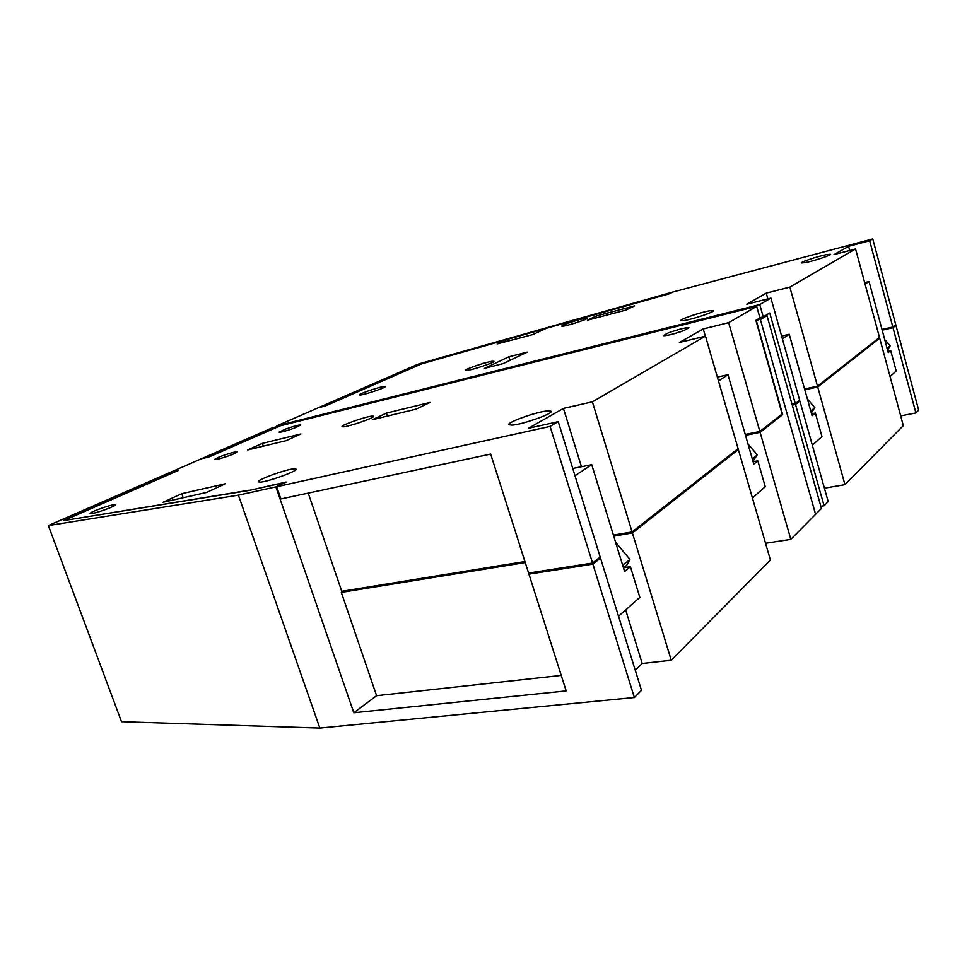 <?xml version="1.0" encoding="UTF-8"?>
<svg xmlns="http://www.w3.org/2000/svg" width="967" height="967" viewBox="0 0 967 967"><rect width="100%" height="100%" fill="white"/><g stroke="black" fill="none" stroke-linecap="round" stroke-linejoin="round"><path stroke-width="1.45" d="M275.897 486.885L284.781 482.521L248.507 490.559L63.363 520.633L176.901 470.953L169.285 472.778L48.35 525.565L238.414 495.152L275.897 486.885L353.813 712.764L376.598 695.696L341.315 592.384L343.454 591.055M201.801 458.696L209.331 456.859L280.164 425.855L756.678 306.382L759.941 317.913L755.904 320.343L782.134 413.997L759.869 431.5L745.231 434.425M209.307 456.762L279.632 425.988L272.283 427.825L201.765 458.612M48.35 525.565L121.504 721.696L319.835 728.066L634.364 697.521L641.484 690.329L600.507 558.104L598.368 558.442M238.414 495.152L319.835 728.066M530.847 572.73L528.949 574.144L566.178 690.909L353.813 712.764M528.949 574.144L592.88 564.124L634.364 697.521M561.235 675.401L376.598 695.696M341.315 592.384L525.25 562.552M736.491 449.873L738.365 449.51L632.394 532.986L613.707 536.117M760.11 432.37L790.825 539.368L815.58 514.335L760.183 318.759L756.448 321.02L782.666 414.613L760.11 432.37L745.484 435.295M782.666 414.613L780.889 414.976M592.88 564.124L600.507 558.104M760.183 318.759L757.391 319.448M632.394 532.986L671.243 660.243L642.185 663.483L635.259 670.24M790.825 539.368L765.562 543.273M671.243 660.243L770.409 560.002L738.365 449.51M276.671 486.715L550.066 426.411L592.541 563.036L528.611 573.08L490.668 454.079L280.889 498.96L276.671 486.715L286.184 482.037L249.281 490.39M64.511 520.451L249.232 490.233M64.438 520.282L177.976 470.591L169.841 472.645M615.556 542.136L629.904 559.385L626.713 565.26L623.485 567.919M625.649 609.923L642.185 663.483M751.891 457.5L752.399 459.252M747.987 443.95L757.282 454.889L752.955 461.15M752.797 458.563L757.282 454.889M621.986 563.048L623.389 564.74L622.821 565.78M623.389 564.74L629.904 559.385M550.066 426.411L558.237 421.66L528.502 428.26L563.435 408.412L592.372 401.837L632.08 531.947L738.099 448.615L705.475 336.129L679.426 342.475L703.239 328.937L705.33 336.165M632.08 531.947L613.392 535.089M592.541 563.036L600.181 557.028L558.237 421.66M308.231 493.11L341.762 591.321L524.924 561.537M169.805 472.549L201.257 458.829L209.343 456.859M592.372 401.837L705.475 336.129M756.678 306.382L728.634 322.676L703.239 328.937M684.032 330.484L689.012 327.728C685.627 327.499 678.737 329.215 668.354 332.866L663.277 335.658C666.601 335.912 673.528 334.183 684.032 330.484M285.881 428.949L279.076 432.152C280.611 432.467 285.567 431.161 293.956 428.236L300.689 425.057C299.129 424.755 294.198 426.048 285.881 428.949M111.87 505.112C104.738 506.672 89.641 512.45 89.907 513.525L93.328 513.308C100.508 511.748 115.786 505.886 115.375 504.859L111.87 505.112M233.651 452.266C223.728 455.046 217.406 457.427 214.674 459.422L218.409 459.023C228.43 456.219 234.776 453.825 237.459 451.843L233.651 452.266M343.406 426.81C349.486 426.52 375.111 417.599 373.709 416.281L372.21 416.088C365.901 416.499 340.892 425.202 342.028 426.604L343.406 426.81M294.73 468.765C288.069 468.584 257.258 479.559 258.346 481.735L259.579 482.146C265.889 482.509 297.618 471.195 296.12 469.152L294.73 468.765M511.797 425.142C521.89 424.755 553.861 413.441 551.069 411.277L547.854 410.878C537.434 411.471 506.551 422.398 508.86 424.706L511.797 425.142M247.492 450.018L286.268 440.614L300.918 433.965L262.371 443.382L247.492 450.018M372.331 419.738L416.257 409.089L429.989 402.465L386.401 413.102L372.331 419.738M181.784 493.678L163.048 502.272L206.757 492.408L225.226 483.778L181.784 493.678L183.222 497.715M728.634 322.676L759.869 431.5M563.435 408.412L581.445 466.735M262.371 443.382L263.338 446.174M386.401 413.102L387.38 416.088M717.357 377.106L727.994 374.7L753.825 464.172L757.826 460.848L753.124 461.73M718.481 380.974L727.994 374.7M572.742 468.475L591.731 464.668L624.597 571.533L630.411 566.698L623.727 567.714M574.99 475.728L591.731 464.668M757.826 460.848L765.26 486.667L752.423 497.993M630.411 566.698L639.828 597.401L618.517 616.221M766.251 293.122L789.858 287.102L855.565 248.93L834.013 254.599L848.579 246.331L869.659 240.735L872.754 238.934L673.153 291.949L669.454 293.763L546.585 328.212L532.757 334.582L497.207 343.938L507.034 339.49L421.612 363.846L325.395 405.959L318.191 407.796L276.707 425.903L759.76 304.581L770.917 298.102L746.754 304.206L766.251 293.122L767.871 298.876M587.465 320.186L626.012 310.044L634.582 305.886L596.325 315.979L587.465 320.186M527.184 352.109L503.118 363.616L484.455 368.354L508.835 356.811L527.184 352.109M805.245 262.613C813.755 261.03 832.345 254.841 830.399 254.236L826.531 254.611C817.913 256.255 799.757 262.299 801.546 262.951L805.245 262.613M684.165 320.536C693.085 319.231 715.459 311.64 713.259 310.673L709.742 310.806C700.652 312.196 678.882 319.593 680.841 320.633L684.165 320.536M360.558 394.995C365.695 394.476 386.703 387.283 385.591 386.425L384.298 386.377C378.991 386.969 358.406 394.016 359.349 394.923L360.558 394.995M492.034 361.307C485.543 362.142 464.559 369.321 465.792 370.276L467.557 370.325C473.89 369.563 495.334 362.226 493.907 361.32L492.034 361.307M585.047 318.324C578.629 319.4 560.57 325.492 561.779 326.169L563.797 326.072C570.095 325.057 588.528 318.844 587.174 318.203L585.047 318.324M507.034 339.49L507.566 341.206M276.707 425.903L276.961 426.652M759.76 304.581L763.253 316.91L759.893 317.732M763.253 316.91L769.72 312.994L795.285 403.662L799.661 400.229L770.917 298.102M789.858 287.102L817.502 386.196L804.568 388.952M817.502 386.196L879.499 337.471L855.565 248.93M848.579 246.331L849.691 250.477M869.659 240.735L892.819 326.991L881.989 329.481M892.819 326.991L895.744 324.694L872.754 238.934M596.325 315.979L596.857 317.72M508.835 356.811L509.947 360.353M640.239 301.511L421.407 363.943M795.285 403.662L792.033 404.339M781.602 336.069L789.229 334.268L812.087 415.774L815.374 413.03L811.543 413.816M782.376 338.788L789.229 334.268M864.679 282.642L869.055 281.554L888.214 352.532L890.68 350.489L887.827 351.118M865.09 284.177L869.055 281.554M824.077 505.753L795.527 404.484L799.89 401.039L828.187 501.607L824.077 505.753L820.826 506.297M766.988 315.641L760.425 319.618L815.58 514.335L821.43 508.437L766.988 315.641L764.232 316.318M882.17 330.17L893 327.692L915.882 412.945L918.65 410.153L895.926 325.383L894.427 325.722M915.882 412.945L900.7 415.907M817.719 386.993L844.953 484.648L903.323 425.649L879.692 338.172L817.719 386.993L804.786 389.749M844.953 484.648L824.404 488.19M640.214 301.462L669.152 293.847M669.128 293.787L672.597 292.215M672.561 292.107L418.53 364.003L318.602 407.615L325.287 405.91L421.382 363.858M758.841 318.578L760.207 317.66M761.972 317.224L760.352 318.203M792.36 404.641L793.013 404.133M815.108 386.703L804.592 389.036M890.462 327.535L882.037 329.662M812.292 445.134L821.974 436.588L815.374 413.03M890.039 376.501L896.216 371.05L890.68 350.489M795.527 404.484L792.263 405.161M799.89 401.039L798.162 401.402M878.145 338.523L879.692 338.172M893 327.692L895.926 325.383M884.732 339.647L890.16 345.872L887.561 350.127M807.385 398.984L814.843 407.663L811.313 413.006M810.431 409.839L810.817 411.253M811.156 410.685L814.843 407.663M886.86 347.54L887.138 348.567M887.392 348.144L890.16 345.872"/></g></svg>
